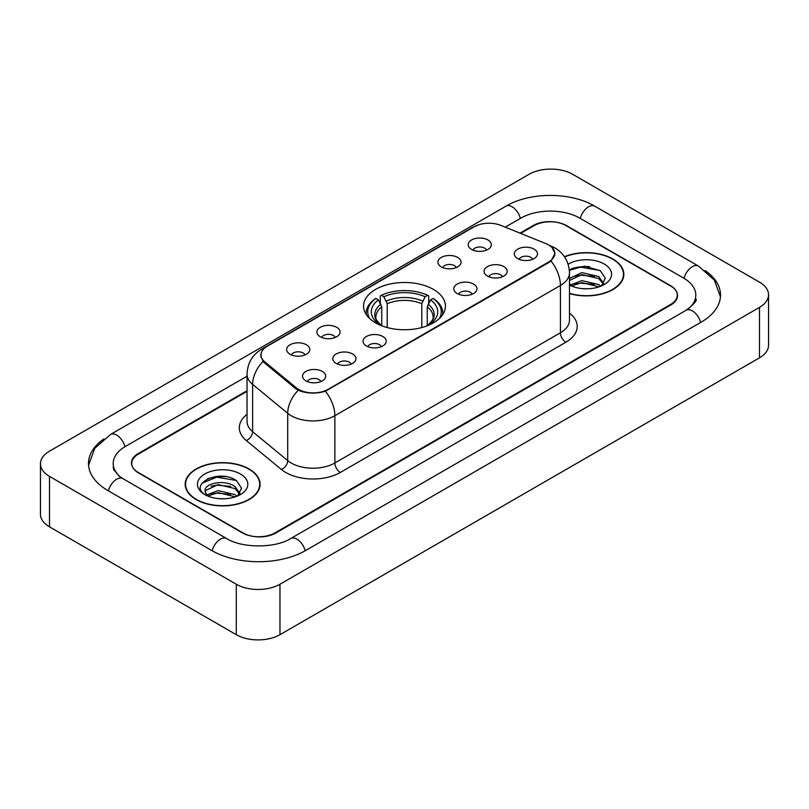 <?xml version="1.0" encoding="UTF-8"?>
<svg xmlns="http://www.w3.org/2000/svg" width="809" height="809" viewBox="0 0 809 809"><rect width="100%" height="100%" fill="white"/><g stroke="black" fill="none" stroke-linecap="round" stroke-linejoin="round"><path stroke-width="1.21" d="M433.442 289.41A40.935 23.633 0 0 0 388.836 284.283A40.935 23.633 0 0 0 363.565 306.115A40.935 23.633 0 0 0 375.558 322.831A40.935 23.633 0 0 0 420.164 327.958A40.935 23.633 0 0 0 445.435 306.115A40.935 23.633 0 0 0 433.442 289.41M441.309 266.889A11.589 6.684 180 0 1 439.014 264.998A11.589 6.684 180 0 1 442.847 256.686A11.589 6.684 180 0 1 457.692 257.434A11.589 6.684 180 0 1 459.997 264.998A11.589 6.684 180 0 1 441.309 266.889M456.286 267.587A6.947 4.015 0 0 0 454.415 265.635A6.947 4.015 0 0 0 447.569 264.614A6.947 4.015 0 0 0 442.725 267.587M320.283 336.766A11.589 6.684 180 0 1 317.988 334.875A11.589 6.684 180 0 1 321.82 326.563A11.589 6.684 180 0 1 336.665 327.311A11.589 6.684 180 0 1 338.971 334.875A11.589 6.684 180 0 1 320.283 336.766M335.26 337.464A6.947 4.015 0 0 0 333.389 335.502A6.947 4.015 0 0 0 326.543 334.491A6.947 4.015 0 0 0 321.699 337.464M290.026 354.241A11.589 6.684 180 0 1 287.731 352.34A11.589 6.684 180 0 1 291.564 344.027A11.589 6.684 180 0 1 306.409 344.776A11.589 6.684 180 0 1 308.714 352.34A11.589 6.684 180 0 1 290.026 354.241M305.003 354.929A6.947 4.015 0 0 0 303.132 352.977A6.947 4.015 0 0 0 296.286 351.955A6.947 4.015 0 0 0 291.432 354.929M471.566 249.425A11.589 6.684 180 0 1 469.271 247.534A11.589 6.684 180 0 1 473.103 239.221A11.589 6.684 180 0 1 487.948 239.97A11.589 6.684 180 0 1 490.254 247.534A11.589 6.684 180 0 1 471.566 249.425M486.543 250.123A6.947 4.015 0 0 0 484.672 248.161A6.947 4.015 0 0 0 477.826 247.149A6.947 4.015 0 0 0 472.982 250.123M487.463 276.071A11.589 6.684 180 0 1 485.157 274.18A11.589 6.684 180 0 1 489 265.868A11.589 6.684 180 0 1 503.845 266.606A11.589 6.684 180 0 1 506.141 274.18A11.589 6.684 180 0 1 487.463 276.071M502.429 276.759A6.947 4.015 0 0 0 500.569 274.807A6.947 4.015 0 0 0 493.723 273.786A6.947 4.015 0 0 0 488.869 276.759M457.206 293.536A11.589 6.684 180 0 1 454.901 291.644A11.589 6.684 180 0 1 458.743 283.332A11.589 6.684 180 0 1 473.589 284.08A11.589 6.684 180 0 1 475.884 291.644A11.589 6.684 180 0 1 457.206 293.536M472.173 294.233A6.947 4.015 0 0 0 470.312 292.271A6.947 4.015 0 0 0 463.466 291.26A6.947 4.015 0 0 0 458.612 294.233M366.437 345.949A11.589 6.684 180 0 1 364.131 344.047A11.589 6.684 180 0 1 367.974 335.735A11.589 6.684 180 0 1 382.819 336.483A11.589 6.684 180 0 1 385.114 344.047A11.589 6.684 180 0 1 366.437 345.949M381.403 346.636A6.947 4.015 0 0 0 379.542 344.685A6.947 4.015 0 0 0 372.696 343.663A6.947 4.015 0 0 0 367.842 346.636M336.18 363.413A11.589 6.684 180 0 1 333.874 361.522A11.589 6.684 180 0 1 337.717 353.209A11.589 6.684 180 0 1 352.562 353.958A11.589 6.684 180 0 1 354.858 361.522A11.589 6.684 180 0 1 336.18 363.413M351.146 364.111A6.947 4.015 0 0 0 349.286 362.149A6.947 4.015 0 0 0 342.44 361.138A6.947 4.015 0 0 0 337.586 364.111M305.923 380.877A11.589 6.684 180 0 1 303.618 378.986A11.589 6.684 180 0 1 307.46 370.674A11.589 6.684 180 0 1 322.306 371.422A11.589 6.684 180 0 1 324.601 378.986A11.589 6.684 180 0 1 305.923 380.877M320.89 381.575A6.947 4.015 0 0 0 319.029 379.623A6.947 4.015 0 0 0 312.183 378.602A6.947 4.015 0 0 0 307.329 381.575M517.72 258.597A11.589 6.684 180 0 1 515.424 256.706A11.589 6.684 180 0 1 519.257 248.393A11.589 6.684 180 0 1 534.102 249.142A11.589 6.684 180 0 1 536.397 256.706A11.589 6.684 180 0 1 517.72 258.597M532.696 259.295A6.947 4.015 0 0 0 530.825 257.343A6.947 4.015 0 0 0 523.979 256.322A6.947 4.015 0 0 0 519.125 259.295M545.903 243.6A20.852 12.044 180 0 1 548.684 244.945A20.852 12.044 180 0 1 554.792 253.46A20.852 12.044 180 0 1 548.684 261.974L328.039 389.362A20.852 12.044 180 0 1 296.205 387.754L264.715 361.795A20.852 12.044 180 0 1 260.953 354.888A20.852 12.044 180 0 1 267.061 346.373L474.216 226.763A20.852 12.044 180 0 1 500.933 225.418L545.903 243.6M247.038 391.354L138.521 454.001A23.168 13.379 0 0 0 131.736 463.466A23.168 13.379 0 0 0 138.521 472.921L242.296 532.838A23.168 13.379 0 0 0 275.06 532.838L670.479 304.548A23.168 13.379 0 0 0 677.264 295.083A23.168 13.379 0 0 0 670.479 285.628L566.704 225.711A23.168 13.379 0 0 0 533.94 225.711L520.642 233.386M688.095 309.028A41.704 24.078 0 0 0 695.801 295.083A41.704 24.078 0 0 0 683.585 278.053L579.82 218.147A41.704 24.078 0 0 0 520.834 218.147L505.231 227.157M247.038 376.215L125.415 446.437A41.704 24.078 0 0 0 113.199 463.466A41.704 24.078 0 0 0 120.905 477.411M236.289 584.229A30.894 17.838 0 0 0 279.975 584.229L759.499 307.38A30.894 17.838 0 0 0 768.55 294.769A30.894 17.838 0 0 0 759.499 282.159L572.711 174.319A30.894 17.838 0 0 0 529.025 174.319L49.501 451.169A30.894 17.838 0 0 0 40.45 463.779A30.894 17.838 0 0 0 49.501 476.39L236.289 584.229L236.289 634.681A30.894 17.838 0 0 0 279.975 634.681L759.499 357.831A30.894 17.838 0 0 0 768.55 345.221L768.55 294.769M40.45 463.779L40.45 514.231A30.894 17.838 0 0 0 49.501 526.841L236.289 634.681M103.845 438.943A66.429 38.347 0 0 0 88.484 463.466A66.429 38.347 0 0 0 107.941 490.578L211.705 550.494A66.429 38.347 0 0 0 305.65 550.494L701.059 322.204A66.429 38.347 0 0 0 720.516 295.083A66.429 38.347 0 0 0 705.155 270.56M569.475 293.576A37.457 21.631 0 0 0 623.83 274.271A37.457 21.631 0 0 0 612.858 258.981A37.457 21.631 0 0 0 564.46 256.726M249.121 468.987A37.457 21.631 0 0 0 208.297 464.295A37.457 21.631 0 0 0 185.17 484.278A37.457 21.631 0 0 0 196.142 499.568A37.457 21.631 0 0 0 236.966 504.26A37.457 21.631 0 0 0 260.094 484.278A37.457 21.631 0 0 0 249.121 468.987M185.554 486.219A37.457 21.631 0 0 0 185.423 486.796M551.809 247.251L555.065 253.338L550.98 260.973L548.957 262.44L325.42 391.192C317.148 393.69 308.886 393.69 300.624 391.192L295.932 388.826L264.442 362.867L263.046 361.441L260.68 355.424L261.742 351.591M247.038 390.727L138.248 453.536A23.168 13.379 0 0 0 131.463 462.991A23.168 13.379 0 0 0 138.248 472.456L243.115 532.989A23.168 13.379 0 0 0 275.879 532.989L670.752 305.013A23.168 13.379 0 0 0 677.538 295.558A23.168 13.379 0 0 0 670.752 286.093L565.885 225.559A23.168 13.379 0 0 0 533.121 225.559L520.005 233.123M259.831 486.796A37.457 21.631 0 0 0 259.709 486.219M623.577 276.799A37.457 21.631 0 0 0 623.446 276.223M225.721 476.622A30.894 17.838 0 0 0 207.64 478.766M589.458 266.616A30.894 17.838 0 0 0 571.376 268.77M569.475 293.323A37.072 21.408 0 0 0 623.446 274.271A37.072 21.408 0 0 0 612.585 259.133A37.072 21.408 0 0 0 564.601 256.949M582.156 288.611L588.042 288.783M570.608 284.91L581.853 280.622L598.721 284.566L600.763 286.204M571.639 285.992L581.853 282.624L599.085 286.821M569.475 283.13A17.464 10.082 0 0 0 571.791 286.133M569.475 278.458L581.853 272.613L598.721 276.557L603.726 283.484M569.475 280.46L581.853 274.615L598.721 278.559L603.332 284.01M569.475 285.051A25.18 14.542 0 0 0 604.181 284.556A25.18 14.542 0 0 0 604.181 263.987A25.18 14.542 0 0 0 568.14 264.24M601.35 285.961L605.304 278.215L600.308 270.691L584.614 266.191L569.324 269.882M570.78 285.688L569.475 284.303M569.364 270.358L580.478 267.152L599.965 270.459M574.926 276.162L580.478 275.161L594.393 276.354M574.926 284.171L580.478 283.17L594.393 284.363M196.415 499.416A37.072 21.408 0 0 0 236.815 504.047A37.072 21.408 0 0 0 259.709 484.278A37.072 21.408 0 0 0 248.848 469.139A37.072 21.408 0 0 0 208.439 464.497A37.072 21.408 0 0 0 185.554 484.278A37.072 21.408 0 0 0 196.415 499.416M218.41 498.607L224.295 498.779M206.861 494.916L218.106 490.628L234.974 494.572L237.017 496.21M207.903 495.998L218.106 492.63L235.348 496.827M207.043 495.695L205.233 491.467A17.464 10.082 0 0 0 208.055 496.129M239.99 493.49L234.974 486.563C224.498 478.746 202.928 483.57 205.233 491.467L205.173 490.699M205.284 491.71L205.769 490.416L218.106 484.621L234.974 488.565L239.595 494.006M237.613 495.957L241.557 488.211L236.572 480.698C218.895 467.996 187.496 484.733 205.628 494.997L206.528 495.543M240.435 473.993A25.18 14.542 0 0 0 204.819 473.993A25.18 14.542 0 0 0 204.819 494.562A25.18 14.542 0 0 0 240.435 494.552A25.18 14.542 0 0 0 240.435 473.993M201.947 483.226L216.741 477.148L236.228 480.465M211.189 486.169L216.741 485.157L230.656 486.351M211.189 494.178L216.741 493.166L230.656 494.36M381.747 325.764L381.747 306.904L378.44 299.906A33.209 19.173 0 0 0 378.44 323.681L377.823 324.045M380.281 303.072L380.281 295.922L381.373 295.295A36.769 21.226 0 0 1 427.627 295.295L425.099 296.751A33.209 19.173 0 0 0 383.901 296.751L387.208 303.749L387.208 327.544M421.792 327.544L421.792 303.749L425.099 296.751M369.602 318.473A36.769 21.226 0 0 1 375.912 298.44L374.82 299.077A38.306 22.116 0 0 0 366.194 313.053A38.306 22.116 0 0 0 366.285 314.59M427.627 295.295L428.719 295.922L428.719 303.072M375.912 298.44L378.44 299.906M383.901 296.751L381.373 295.295M378.44 323.681L381.474 325.663M442.715 314.59A38.306 22.116 0 0 0 442.806 313.053A38.306 22.116 0 0 0 434.18 299.077L433.088 298.44A36.769 21.226 0 0 1 439.398 318.473M431.177 324.045L430.56 323.681A33.209 19.173 0 0 0 430.56 299.906L433.088 298.44M427.526 325.663L430.56 323.681M430.56 299.906L427.253 306.904L427.253 325.764M264.715 361.795L264.715 363.089M296.205 387.754L296.205 389.048M328.039 389.362L328.039 389.978M548.684 261.974L548.684 262.591M305.185 550.757A12.357 7.139 -120 0 0 290.724 538.531C275.535 548.35 241.82 548.35 226.621 538.531L122.857 478.615L119.206 476.198L113.715 469.705L113.199 467.248M212.17 550.757A12.357 7.139 -60 0 1 220.442 539.138A12.357 7.139 -60 0 1 226.621 538.531M108.406 490.851A12.357 7.139 -60 0 1 116.678 479.231A12.357 7.139 -60 0 1 122.857 478.615M88.555 465.205L94.704 448.398L110.499 434.473A12.357 7.139 60 0 1 124.95 446.71M110.499 434.473L505.918 206.184A12.357 7.139 60 0 1 520.369 218.41M505.918 206.184C530.016 191.844 570.628 191.844 594.736 206.184A12.357 7.139 120 0 0 588.558 206.791A12.357 7.139 120 0 0 580.286 218.41M720.445 296.822L714.296 280.015L698.501 266.09A12.357 7.139 120 0 0 692.322 266.707A12.357 7.139 120 0 0 684.05 278.326M700.594 322.467A12.357 7.139 -120 0 0 686.143 310.241L290.724 538.531M279.975 634.681L279.975 584.229M49.501 526.841L49.501 476.39M759.499 357.831L759.499 307.38M569.475 313.083A38.62 22.298 180 0 1 565.885 342.227L340.326 472.456A7.726 4.46 60 0 1 334.865 462.991L560.425 332.762A30.894 17.838 0 0 0 569.475 320.152L569.475 272.855A30.894 17.838 180 0 1 560.425 285.466A27.031 15.604 -120 0 0 550.98 260.973M340.326 472.456A38.62 22.298 180 0 1 285.708 472.456A38.62 22.298 180 0 1 281.38 469.473L246.3 440.541A38.62 22.298 180 0 1 247.038 414.38M291.169 462.991A30.894 17.838 0 0 0 334.865 462.991L334.865 415.695A30.894 17.838 180 0 1 291.169 415.695A30.894 17.838 180 0 1 287.711 413.308L252.62 384.376A30.894 17.838 180 0 1 247.038 374.152L247.038 421.449A30.894 17.838 0 0 0 252.62 431.682L287.711 460.614A30.894 17.838 0 0 0 291.169 462.991M569.475 272.855C568.949 261.742 564.075 253.409 554.832 247.867L550.929 245.966A27.031 12.661 112 0 0 549.776 245.633M325.42 391.192A27.031 15.604 60 0 1 334.865 415.695L560.425 285.466L560.425 332.762A7.726 4.46 60 0 0 565.885 342.227M264.594 348.082A27.031 15.604 -120 0 0 261.681 349.164C252.438 354.706 247.554 363.039 247.038 374.152M261.681 349.164L472.223 227.602A27.031 15.604 60 0 1 474.266 226.742M263.046 361.441A27.031 18.081 129.5 0 0 252.62 384.376L252.62 431.682A7.726 5.167 -50.5 0 1 246.3 440.541M298.238 390.262A27.031 18.081 129.5 0 0 287.711 413.308L287.711 460.614A7.726 5.167 -50.5 0 1 281.38 469.473M381.747 306.904A28.578 16.504 0 0 0 375.922 316.885C375.143 318.341 376.863 321.112 381.079 325.198M421.792 303.749A28.578 16.504 0 0 0 387.208 303.749M380.938 304.204A29.711 17.151 0 0 0 380.938 325.107M422.601 301.049A29.711 17.151 0 0 0 386.399 301.049M428.062 325.107A29.711 17.151 0 0 0 428.062 304.204M427.921 325.198C432.137 321.122 433.857 318.352 433.078 316.885A28.578 16.504 0 0 0 427.253 306.904M260.953 354.888L260.953 357.447M554.792 253.46L554.792 255.3M695.801 298.865C697.52 300.119 694.304 303.911 686.143 310.241M594.736 206.184L698.501 266.09M472.223 227.602L479.282 224.619M550.929 245.966L549.25 245.289M623.446 277.366L623.446 274.271M259.709 487.372L259.709 484.278M185.554 487.372L185.554 484.278M366.194 314.448L366.194 313.053M442.806 314.448L442.806 313.053"/></g></svg>
